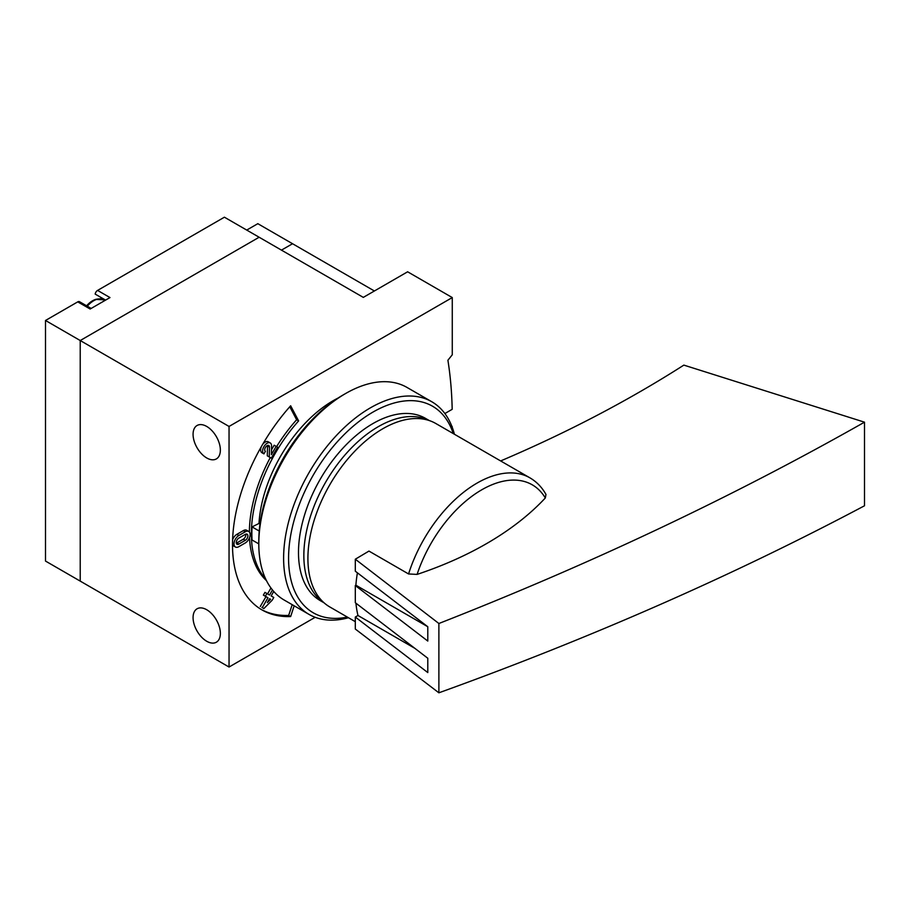 <?xml version="1.0" encoding="UTF-8"?>
<svg xmlns="http://www.w3.org/2000/svg" width="910" height="910" viewBox="0 0 910 910"><rect width="100%" height="100%" fill="white"/><g stroke="black" fill="none" stroke-linecap="round" stroke-linejoin="round"><path stroke-width="1.36" d="M444.876 413.538L452.179 409.318A441.964 255.175 120 0 0 447.902 360.235L452.27 354.798L452.27 297.57L407.623 271.794L363.306 297.388L259.134 237.237L80.228 340.533L80.228 581.115L45.5 561.06L45.5 320.479L77.748 301.87A3.503 2.025 120 0 1 79.5 301.699L91.171 308.433M100.578 297.217A21.112 12.194 -60 0 1 101.556 298.98M452.27 297.57L229.047 426.449L80.228 340.533L259.134 237.237L224.406 217.194L97.586 290.415A3.503 2.025 120 0 0 95.163 294.089L105.594 300.107M374.397 290.984L257.814 223.678L246.724 230.082M77.748 301.87L90.147 309.025L109.985 297.57L97.586 290.415M229.047 426.449L229.047 667.03L80.228 581.115L80.228 340.533L45.5 320.479M292.542 243.732L281.452 250.136L292.542 243.732M294.169 605.821L290.654 616.548A142.415 82.218 120 0 1 262.012 609.928A142.415 82.218 120 0 1 290.654 405.78L298.628 420.909A115.752 66.828 120 0 0 265.663 578.965M229.047 667.03L315.178 617.298M452.168 427.143A441.964 255.175 120 0 0 452.179 426.506L451.974 426.631M259.998 524.035L258.986 523.455A105.23 60.754 -60 0 1 338.019 398.079M348.485 617.731A122.77 70.878 -60 0 1 309.036 614.398L284.238 600.077A122.77 70.878 -60 0 1 258.804 543.873L252.059 540.005A115.047 66.43 -60 0 1 252.059 526.901L259.225 531.042M258.986 523.455L252.059 526.901M323.903 602.659A105.23 60.754 -60 0 1 325.643 482.22A105.23 60.754 -60 0 1 429.065 420.5M206.718 426.449A19.292 11.136 60 0 1 219.321 443.454A19.292 11.136 60 0 1 216.364 458.913A19.292 11.136 60 0 1 197.072 447.777A19.292 11.136 60 0 1 197.072 425.493A19.292 11.136 60 0 1 206.718 426.449M206.718 609.745A19.292 11.136 60 0 1 219.321 626.751A19.292 11.136 60 0 1 216.364 642.21A19.292 11.136 60 0 1 197.072 631.074A19.292 11.136 60 0 1 197.072 608.79A19.292 11.136 60 0 1 206.718 609.745M290.654 616.548L288.675 615.41L292.19 604.672M298.628 420.909L296.637 419.76A115.752 66.828 120 0 0 276.594 446.617M270.281 457.548A115.752 66.828 120 0 0 249.386 532.02M249.499 537.685A115.752 66.828 120 0 0 266.482 580.648M296.637 419.76L289.789 406.759M261.022 609.347A142.415 82.218 120 0 0 288.675 615.41M269.326 457.002L267.29 455.819L271.305 458.139L277.618 447.208L276.151 446.355L271.385 454.613L271.555 445.968A6.313 3.64 120 0 0 270.259 442.954A6.313 3.64 120 0 0 263.934 446.594A6.313 3.64 120 0 0 263.934 453.885L265.413 451.337A3.367 1.945 120 0 1 265.413 447.447A3.367 1.945 120 0 1 268.78 445.502A3.367 1.945 120 0 1 269.474 447.117L269.269 456.968M267.46 445.49A3.367 1.945 120 0 1 267.494 445.968L267.29 455.819M270.259 442.954L268.268 441.805A6.313 3.64 120 0 0 262.615 444.444M261.409 446.526A6.313 3.64 120 0 0 261.955 452.748L263.934 453.885M276.151 446.355L274.16 445.206L271.476 449.858M248.714 531.44A6.836 3.947 120 0 0 245.29 531.781L238.841 535.501A6.836 3.947 120 0 0 234.37 541.53A6.836 3.947 120 0 0 235.417 547.012A6.836 3.947 120 0 0 238.841 546.671L245.29 542.952A6.836 3.947 120 0 0 249.761 536.923A6.836 3.947 120 0 0 248.714 531.44L246.724 530.291A6.836 3.947 120 0 0 243.3 530.632L236.862 534.352A6.836 3.947 120 0 0 232.607 539.721M232.516 544.908A6.836 3.947 120 0 0 233.438 545.863L235.417 547.012M261.875 607.425L263.866 608.562L272.181 600.213L273.774 597.449L271.157 595.936L273.739 591.466M272.465 589.976L269.565 595.015L264.958 592.353L263.354 595.117L265.982 596.63L260.283 606.504M270.952 588.008L267.574 593.866M266.937 593.491L265.345 596.255L267.961 597.779L262.262 607.641M263.354 595.117L265.345 596.255M265.982 596.63L267.961 597.779M269.565 598.7L267.335 602.557L270.589 599.292L269.565 598.7L270.589 599.292M238.841 544.066L245.29 540.335A3.651 2.104 120 0 0 247.668 537.127A3.651 2.104 120 0 0 247.111 534.204A3.651 2.104 120 0 0 245.29 534.386L238.841 538.106A3.651 2.104 120 0 0 236.452 541.325A3.651 2.104 120 0 0 237.021 544.248A3.651 2.104 120 0 0 238.841 544.066L236.862 542.917L243.3 539.198A3.651 2.104 120 0 0 245.825 534.136M355.31 621.678L329.852 606.981A105.935 61.163 -60 0 1 329.852 484.655A105.935 61.163 -60 0 1 435.788 423.491L529.973 477.875A105.935 61.163 -60 0 0 408.567 573.96L368.959 551.085L355.31 559.218L438.882 623.498L438.882 692.806L355.31 629.038L355.31 617.037L427.791 672.57L427.791 658.248L355.31 602.716L355.31 585.539L427.791 641.061L427.791 626.74L355.31 571.218L355.31 559.218M357.414 572.822A115.752 66.828 120 0 0 355.878 585.21L355.31 585.539M355.947 603.205A115.752 66.828 120 0 0 357.983 615.501L355.31 617.037M438.882 692.806C590.999 637.921 732.868 575.586 864.5 505.778L864.5 422.172C732.868 496.792 590.999 563.893 438.882 623.498M864.5 422.172L683.854 365.115C628.378 400.571 567.465 432.443 501.126 460.733M545.954 494.483L545.317 497.975A326.69 191.657 179.2 0 1 417.099 574.403L408.567 573.96M427.7 626.683L355.878 585.21M414.846 648.33L357.983 615.501M347.324 617.071A119.267 68.853 -60 0 1 288.572 558.194A119.267 68.853 -60 0 1 359.962 420.761A119.267 68.853 -60 0 1 453.26 433.581M323.039 602.067A105.23 60.754 -60 0 1 298.491 552.472A105.23 60.754 -60 0 1 372.895 423.594A105.23 60.754 -60 0 1 428.132 420.045M309.036 614.398A122.77 70.878 -60 0 1 283.613 558.194A122.77 70.878 -60 0 1 337.2 434.65A122.77 70.878 -60 0 1 431.806 401.754A122.77 70.878 -60 0 1 454.409 434.252M345.618 393.518L343.138 394.951A119.267 68.853 -60 0 0 258.804 541.018L258.804 543.873A122.77 70.878 -60 0 1 345.618 393.518A122.77 70.878 -60 0 1 406.998 387.433L431.806 401.754M87.303 306.204A19.645 11.341 -60 0 1 103.49 299.777L104.832 300.55M103.49 299.777L95.334 299.413L86.609 305.794A18.723 10.818 -60 0 1 98.155 299.015M243.3 530.632L245.29 531.781M236.862 534.352L238.841 535.501M243.3 539.198L245.29 540.335M267.494 445.968L269.474 447.117M417.099 574.403A101.067 58.354 -60 0 1 480.56 490.501A101.067 58.354 -60 0 1 545.317 497.975M429.349 420.591L425.516 418.373M324.119 602.852L320.286 600.645M545.977 494.46C541.985 487.305 536.638 481.777 529.973 477.875"/></g></svg>
